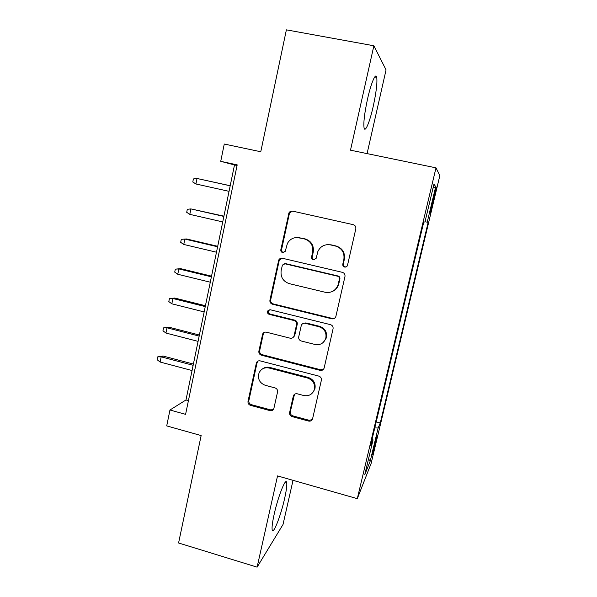 <?xml version="1.0" encoding="UTF-8"?>
<svg xmlns="http://www.w3.org/2000/svg" width="597" height="597" viewBox="0 0 597 597"><rect width="100%" height="100%" fill="white"/><g stroke="black" fill="none" stroke-linecap="round" stroke-linejoin="round"><path stroke-width="0.9" d="M344.626 267.053C346.014 267.255 346.969 266.702 347.491 265.396L355.812 228.86C356.081 226.726 355.208 225.323 353.185 224.651L292.657 211.137C291.082 210.883 289.858 211.435 288.985 212.808L280.836 249.695C280.665 251.158 281.262 252.121 282.627 252.583L285.232 251.352L287.426 243.404C290.157 238.8 294.149 236.919 299.388 237.77L304.366 238.912C310.686 241.054 313.44 245.486 312.634 252.21L311.604 256.859C311.425 258.329 312.03 259.299 313.41 259.77L316.149 258.337L317.873 251.486C320.485 246.225 324.678 244.024 330.462 244.897L335.514 246.054C341.924 248.218 344.7 252.68 343.865 259.449L342.805 264.128C342.618 265.598 343.23 266.575 344.626 267.053M326.805 244.688L331.007 244.815L336.044 245.971C342.417 248.121 345.193 252.568 344.35 259.307L343.297 263.971C343.111 265.441 343.715 266.411 345.118 266.889L346.208 266.889M292.56 211.114L289.694 212.86L289.321 213.845L281.575 249.598C281.403 251.053 282 252.009 283.359 252.479L283.851 252.538M296.582 237.509L305.015 238.86C311.306 240.994 314.044 245.404 313.246 252.098L312.216 256.732C312.037 258.195 312.641 259.158 314.015 259.628L314.768 259.68M284.65 498.361C286.47 490.152 287.142 484.839 286.65 482.443C285.754 477.242 278.083 496.465 274.18 514.233C272.374 522.479 271.717 527.741 272.225 530.002C273.329 534.972 280.956 515.204 284.65 498.361M373.215 106.43C376.222 92.52 377.401 82.826 376.729 77.341C375.812 72.028 371.103 82.893 367.528 99.027C364.506 113.206 363.349 122.84 364.073 127.945C365.095 133.168 369.774 121.907 373.215 106.43M375.812 442.422L377.259 435.414L373.767 447.422L372.327 454.407L375.812 442.422M289.62 412.52C289.381 414.527 290.217 415.893 292.142 416.624L308.597 421.072C310.544 421.415 311.873 420.684 312.567 418.878L321.365 380.252C321.611 378.207 320.761 376.826 318.805 376.11L260.158 360.879C258.486 360.566 257.247 361.155 256.456 362.648L248.016 401.296C247.792 403.288 248.621 404.639 250.509 405.356L270.023 410.632C271.807 410.967 273.075 410.326 273.822 408.706L277.545 392.005C277.784 389.99 276.941 388.625 275.03 387.908L265.284 385.326C259.486 382.953 257.419 378.789 259.083 372.827C261.188 368.767 264.516 367.162 269.075 368.006L307.642 378.065C313.089 380.132 315.313 383.998 314.313 389.654C312.403 394.453 308.865 396.401 303.709 395.512L297.261 393.804C295.396 393.475 294.105 394.154 293.366 395.856L289.62 412.52L290.306 411.781C290.067 413.781 290.903 415.146 292.821 415.87L309.216 420.303L312.283 419.572M367.08 153.608L386.058 69.901L373.879 45.768L286.381 29.85L260.77 151.75L224.263 144.041L220.733 161.332L237.188 164.876L185.592 414.34L169.958 410.012L166.712 425.907L201.144 435.571L178.578 542.986L257.106 567.15L283.023 524.479L293.03 480.331M373.879 45.768L350.491 150.183L435.997 167.847L357.297 498.659L277.538 475.913L257.106 567.15M331.813 318.805C333.783 319.111 335.133 318.335 335.865 316.492L344.969 276.523C345.23 274.419 344.365 273.023 342.365 272.336L282.433 258.27C280.814 257.994 279.575 258.576 278.732 260.001L269.926 300.112C269.687 302.164 270.531 303.53 272.456 304.216L331.813 318.805L334.842 318.082M333.066 328.813L324.119 368.103C323.41 369.931 322.067 370.685 320.111 370.364L261.396 355.193C259.486 354.491 258.65 353.133 258.882 351.111L262.68 333.954C263.486 332.469 264.725 331.887 266.389 332.186L290.127 338.186C291.918 338.492 293.209 337.827 293.985 336.186L296.575 324.656C296.821 322.596 295.97 321.223 294.03 320.529L269.232 314.365C267.657 313.731 267.12 312.604 267.635 310.985L270.232 309.753L330.484 324.656C332.462 325.358 333.327 326.746 333.066 328.813M433.706 196.271L430.019 213.084L434.407 196.935L436.429 187.077L433.706 196.271M435.997 167.847L439.847 175.608L371.095 463.533L357.297 498.659M376.222 421.878L380.274 422.96L428.168 222.323L425.004 221.771M380.274 422.96L378.125 427.989L370.252 460.996L364.767 474.705L373.065 439.84L370.528 445.78L423.803 221.942L424.945 222.039L433.944 184.234L435.713 186.607L427.206 222.241M220.733 161.332L234.494 164.951L185.98 399.975L169.958 410.012M237.061 165.503L234.494 164.951M188.421 400.647L185.98 399.975M373.065 439.84L372.08 439.265M374.789 427.892L378.125 427.989M433.004 188.182L435.713 186.607M370.252 460.996L368.491 459.056M281.471 258.188L279.165 260.71L270.695 299.813C270.456 301.858 271.299 303.224 273.217 303.903L332.342 318.432M339.402 279.135C339.581 277.665 338.977 276.687 337.581 276.21L285.023 263.814L282.411 265.053L281.165 270.463C280.389 277.09 283.112 281.486 289.336 283.657L325.119 292.254C331.328 293.187 335.633 290.739 338.051 284.911L339.402 279.135L339.902 278.918C340.089 277.456 339.484 276.486 338.089 276.001L337.581 276.21M284.381 263.755L285.739 263.658L338.089 276.001M332.783 291.284C335.618 289.896 337.544 287.694 338.559 284.672L338.798 283.799L338.29 284.038M339.902 278.918L338.798 283.799M264.493 332.275L263.247 334.208L259.688 350.618C259.456 352.633 260.292 353.991 262.195 354.685L320.686 369.782L323.581 369.185M293.052 337.514L294.664 335.745L297.246 324.261C297.493 322.208 296.642 320.843 294.709 320.149L270.001 314.015L269.232 314.365M269.187 309.739L268.411 310.649C267.904 312.261 268.434 313.388 270.001 314.015M315.029 344.476C320.208 345.312 323.783 343.312 325.746 338.469C326.805 332.701 324.567 328.79 319.029 326.738L305.216 323.305C303.395 323.007 302.089 323.686 301.313 325.35L298.716 336.872C298.47 338.924 299.321 340.297 301.269 340.999L315.029 344.476M323.193 342.491L326.298 338.021C327.357 332.268 325.134 328.372 319.611 326.335L319.029 326.738M303.022 323.507L305.851 322.917L319.611 326.335M294.5 394.304L290.306 411.781M312.731 392.669L314.91 388.998C315.91 383.364 313.694 379.52 308.261 377.453L307.642 378.065M262.359 368.991C264.575 367.304 267.068 366.789 269.844 367.439L308.261 377.453M258.031 361.051L257.061 362.745L248.859 400.609C248.636 402.594 249.464 403.938 251.344 404.654L270.784 409.908L273.404 409.49M230.203 185.727L197.025 178.481L195.92 183.98L229.047 191.338M195.92 183.98L192.786 181.988L193.398 178.943L197.025 178.481L230.188 185.801M223.927 216.159L190.906 208.913L189.809 214.36L222.733 221.92M189.809 214.36L186.704 212.316L187.316 209.293L190.906 208.913L223.868 216.435M217.704 246.3L186.6 238.972L184.846 239.061L183.764 244.457L216.48 252.21M183.764 244.457L180.682 242.352L181.287 239.36L184.846 239.061L217.607 246.777M177.772 274.262L174.72 272.113L175.317 269.15L180.63 268.65L178.846 268.919L177.772 274.262L210.286 282.209M175.317 269.15L178.846 268.919L211.398 276.829M180.63 268.65L211.539 276.157M171.832 303.798L168.809 301.589L169.399 298.657L174.712 298.045L172.899 298.5L171.832 303.798L204.152 311.933M169.399 298.657L172.899 298.5L205.256 306.604M174.712 298.045L205.435 305.731M165.951 333.051L162.951 330.798L163.541 327.887L168.847 327.171L167.003 327.805L165.951 333.051L198.077 341.372M163.541 327.887L167.003 327.805L199.167 336.089M168.847 327.171L199.383 335.029M160.123 362.036L157.153 359.737L157.735 356.857L163.041 356.028L161.168 356.842L160.123 362.036L192.055 370.536M157.735 356.857L161.168 356.842L193.137 365.304M163.041 356.028L193.391 364.058M433.586 196.756L434.407 196.935M431.937 203.681L432.75 203.853M344.35 259.307L343.865 259.449M336.044 245.971L335.514 246.054M331.007 244.815L330.462 244.897M312.216 256.732L311.604 256.859M313.246 252.098L312.634 252.21M305.015 238.86L304.366 238.912M300.052 237.725L299.388 237.77M281.575 249.598L280.836 249.695M289.321 213.845L288.612 213.793M343.297 263.971L342.805 264.128M273.217 303.903L272.456 304.216M270.695 299.813L269.926 300.112M279.165 260.71L278.426 260.852M285.739 263.658L285.023 263.814M320.686 369.782L320.111 370.364M262.195 354.685L261.396 355.193M259.688 350.618L258.882 351.111M263.247 334.208L262.449 334.641M294.806 335.275L294.127 335.715M297.246 324.261L296.575 324.656M294.709 320.149L294.03 320.529M305.851 322.917L305.216 323.305M293.948 395.512L293.276 396.184M269.844 367.439L269.075 368.006M270.784 409.908L270.023 410.632M251.344 404.654L250.509 405.356M248.859 400.609L248.016 401.296M257.061 362.745L256.247 363.289M309.216 420.303L308.597 421.072M292.821 415.87L292.142 416.624M285.426 482.092L286.65 482.443M374.737 76.968L376.729 77.341M289.694 212.86L288.985 212.808M279.471 259.859L278.732 260.001M338.559 284.672L338.051 284.911M263.471 333.522L262.68 333.954M294.664 335.745L293.985 336.186M268.411 310.649L267.635 310.985M326.298 338.021L325.746 338.469M294.037 395.184L293.366 395.856M314.91 388.998L314.313 389.654M257.27 362.11L256.456 362.648"/></g></svg>
